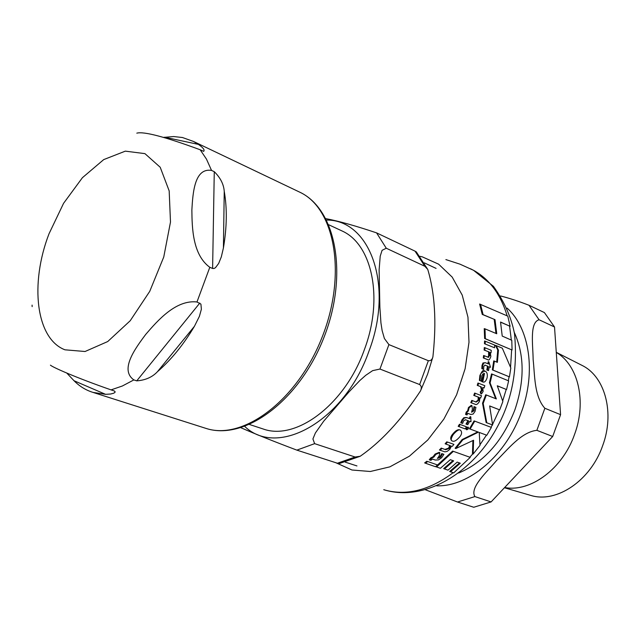 <?xml version="1.0" encoding="UTF-8"?>
<svg xmlns="http://www.w3.org/2000/svg" width="640" height="640" viewBox="0 0 640 640"><rect width="100%" height="100%" fill="white"/><g stroke="black" fill="none" stroke-linecap="round" stroke-linejoin="round"><path stroke-width="0.96" d="M509.432 376.864L510.824 367.992L502.312 348.176L496.136 345.584L498.456 350.176L497.376 362.352L494.408 361.136L493 370.088L509.432 376.864L492.336 369.88L493.728 360.92L494.408 361.136M452.424 441.048C454.104 441.896 456.552 440.496 459.768 436.856C461.936 434.168 462.16 431.92 460.424 430.128L460.4 430.12C459.04 429.208 456.688 430.632 453.36 434.4C450.896 438.368 450.576 440.584 452.424 441.048L451.712 440.792C450.12 438.912 450.432 436.696 452.664 434.144C455.552 430.624 457.904 429.2 459.72 429.88L460.376 430.112M435.248 460.048L438.44 459.92L441.592 457.736L443.92 454.344L442.544 453.856L440.568 457.168L437.6 458.416L439.216 455.768L439.872 452.664L435.888 454.352L433.856 457.056L431.624 458.168L430.088 460.08L430.896 460.36L432.44 459.056L435.248 460.048M480.048 380.632L481.272 381.112L481.936 375.544L483.008 373.848L484.512 373.456L482.744 381.912C484.376 382.712 485.816 381.392 487.056 377.944C487.752 374.424 487.12 372.16 485.168 371.144L485 371.088C481.56 372.368 480.072 373.912 480.544 375.72L480.048 380.632L479.392 380.416L479.88 375.504C482.032 370.928 483.52 369.384 484.336 370.872L484.8 371.032M467.8 413.336L470.824 414.472L473.128 414.048L475.048 411.376L475.936 407.376L474.608 406.864L474 410.76L471.592 412.216L472.408 409.208L471.912 405.592L469.144 407.736L468.328 410.952L466.856 412.36L466.24 414.672L467 414.952L467.816 413.344M492.616 425L489.664 405.944L499.704 409.88L502.864 401.528L497.288 385.784L506.552 389.552L508.632 380.872L492.192 374.136L490.096 382.904L496.352 398.928L486.36 394.992L483.176 403.424L486.776 422.776L492.616 425L486.128 422.544L482.528 403.208L485.712 394.776L486.36 394.992M492.192 374.136L491.536 373.928L489.44 382.696L490.096 382.904M499.704 409.88L489.672 405.976M506.552 389.552L497.312 385.848M495.696 398.672L489.44 382.696M483.176 403.424L482.528 403.208M486.776 422.776L486.128 422.544M468.376 428.8L468.432 427.312L466.968 428.272L466.888 429.784L468.376 428.8M466.216 429.544L466.888 429.784L466.216 429.544L466.296 428.04L467.76 427.072L468.424 427.312L467.76 427.072M484.104 388.008L484.816 385.688L478.6 383.256L477.896 385.576L481.192 386.864L482.208 390.344L480.856 392.328L481.496 393.944L483.12 391.512L482.728 387.464L484.104 388.008L482.744 387.512M481.496 393.944L480.848 393.728L480.2 392.112L481.552 390.128L480.536 386.648L477.24 385.36L477.944 383.04L478.6 383.256M480.856 392.328L480.2 392.112M477.896 385.576L477.24 385.36M466.472 426.808L460.176 424.472L458.856 426.568L465.16 428.896L466.472 426.808M458.856 426.568L458.176 426.328L459.496 424.232L465.8 426.568M465.16 428.896L458.176 426.328M494.56 347.776L494.648 345.064L485.264 341.208L484.536 340.992L484.472 343.72L494.56 347.776L484.472 343.72M485.264 341.208L485.192 343.936M437.624 464.992L427.728 461.52L425.504 463.232L435.44 466.712L437.624 464.992L427.728 461.52M425.504 463.232L424.648 462.896L426.896 461.2M488.176 366.384L487.464 370.184L488.544 370.616L489.256 366.816L490.504 367.32L488.896 361.872L488.576 363.984L485.304 362.696L483.656 363.184L482.672 365.712L482.512 368.872L483.672 369.336L483.752 366.456L485.04 365.128L488.176 366.384L484.776 365.08M483.672 369.336L481.832 368.664L482 365.496L482.976 362.968L485.304 362.696M482.512 368.872L481.832 368.664M483.656 363.184L482.976 362.968M488.896 361.872L488.216 361.656L487.904 363.72M487.464 370.184L486.8 369.976L487.504 366.168M488.544 370.616L486.8 369.976M490.504 367.32L489.248 366.872M470.976 421.768L470.832 416.856L469.816 418.752L466.856 417.64L464.496 417.944L462.6 420.184L461.44 423.016L462.616 423.448L463.592 420.872L465.536 419.736L468.624 420.888L466.656 424.28L467.752 424.688L469.72 421.304L470.976 421.768L469.712 421.312M470.832 416.856L470.176 416.624L469.16 418.504M462.616 423.448L460.76 422.776L461.928 419.952L463.824 417.704L466.384 417.48M461.44 423.016L460.76 422.776M464.496 417.944L463.824 417.704M468.624 420.888L465.36 419.688M466.656 424.28L465.992 424.048L467.96 420.656M467.752 424.688L465.992 424.048M480.64 398L481.504 395.696L475.288 393.288L474.424 395.6L478.912 397.328L478.712 400.376L476.136 402.048L472.416 400.632L471.464 402.864L475.256 404.304C476.376 405.08 477.768 404.136 479.432 401.472L479.888 397.704L480.64 398L479.888 397.744M471.464 402.864L470.808 402.64L471.76 400.408L472.416 400.632M474.808 404.152L470.808 402.64M475.768 401.912L478.056 400.16L478.256 397.112L473.768 395.384L474.632 393.072L475.288 393.288M478.912 397.328L478.256 397.112M474.424 395.6L473.768 395.384M449.312 448.392L445.704 449.712L441.984 448.376L440.176 450.272L444.912 451.856L447.064 451.448L449.8 449.368L451.472 446.096L452.256 446.376L453.928 444.384L447.536 442.072L445.848 444.072L450.472 445.736L449.312 448.392L448.584 448.12L449.752 445.48M453.928 444.384L447.536 442.072M445.848 444.072L445.12 443.8L446.816 441.808M440.176 450.272L439.416 449.984L441.232 448.096L444.968 449.432L448.584 448.12M441.984 448.376L441.232 448.096M470.496 414.352L467.696 413.32M467 414.952L465.576 414.44L466.192 412.128L467.672 410.728L468.48 407.512L471.256 405.368L471.864 405.584M466.24 414.672L465.576 414.44M468.328 410.952L467.672 410.728M474.608 406.864L473.96 406.648L473.352 410.536L471.6 412.184M483.984 358.144L487.952 359.72C488.712 360.728 489.68 359.672 490.84 356.56L490.304 352.488L491.064 352.8L491.248 350.304L485 347.76L484.816 350.264L489.328 352.088L489.912 355.384L488.12 357.256L484.288 355.72L483.984 358.144L483.296 357.928L483.592 355.504L484.288 355.72M485 347.76L484.288 347.544L484.112 350.048L484.816 350.264M491.064 352.8L490.336 352.576M487.624 359.608L483.296 357.928M489.328 352.088L484.112 350.048M487.776 357.128L489.224 355.168L488.624 351.88M481.272 381.112L479.392 380.416M482.416 381.784L481.76 381.576L483.776 373.56M482.288 381.752L481.76 381.576M433.856 457.056L433.056 456.752L435.104 454.056L439.128 452.384M437.336 458.2L439.8 456.872L441.792 453.568L443.92 454.344M442.544 453.856L441.792 453.568M430.088 460.08L429.264 459.76L430.824 457.864L433.056 456.752M470.24 457.376L452.632 451.08L470.24 457.376L453.704 472.872L449.664 471.456L459.456 463.008M453.36 451.352L436.568 466.96L440.384 468.288L450.296 459.688L453.68 460.88L444.488 468.936L448 470.152L457.168 462.104L460.296 463.208L450.48 471.768M436.568 466.96L435.744 466.64L452.632 451.08M444.488 468.936L443.672 468.624L452.84 460.68M486.8 435.256L479.232 432.44L486.8 435.256L491.368 427.416L474.088 420.896L469.456 428.808L478.456 432.144L477.792 431.904L462.128 439.552L462.816 439.808L455.848 448.528L455.136 448.264L462.128 439.552M455.848 448.528L473.568 440.248L473.168 454.024L480 445.352L479.232 432.432M473.168 454.024L472.464 453.76L472.912 440.584M474.744 421.12L470.12 429.04M478.456 432.144L462.816 439.808M498.456 350.176L497.752 349.968L495.424 345.368L496.136 345.584M496.712 362.08L497.752 349.968M493 370.088L492.336 369.88M480.52 304.288L483.104 314.656L482.256 314.424L479.6 304.032L507.792 316.128L510.104 326.304L500.56 322.176M483.104 314.656L495.008 319.656L496.744 333.744L485 328.856L485.368 338.736L512.064 350L511.784 340.272L502.224 336.08L500.536 322.04L510.104 326.304M495.008 319.656L482.256 314.424M495.984 333.424L494.192 319.424M485 328.856L484.232 328.64L484.632 338.52L485.368 338.736M512.064 350L484.632 338.52M340.216 230.104L342.36 231.104C372.4 244.736 383.656 298.744 364.368 349.672C345.096 404.48 296.144 441.112 263.128 428.976L262.312 428.704M360.176 456.28L338.968 463.664L337.408 463.224L355.112 457.016L360.176 456.272C385.24 438.888 405.336 413.968 420.448 390.984C421.808 388.168 421.536 386.024 419.648 384.552L428.352 360.704C430.656 360.96 432.176 359.672 432.904 356.84C435.752 330.216 436.512 298.736 427.76 269.456L424.856 266.288L415.024 251.136L416.52 252.12M337.408 463.224L296.856 450.128C273.24 441.208 254.608 433.744 240.944 427.752M419.648 384.552L379.96 369.048L372.632 370.648L365.752 375.304L359.832 380.528L348.76 392.176L323.664 421.232L315.392 432.968L312.912 438.968L314.632 443.648L355.112 457.016M424.856 266.288L386.272 248.232L382.08 250.32L380.216 256.168L379.12 269.936L379.88 307.224L380.936 322.888L382.128 330.568L384.392 338.504L388.904 344.6L428.352 360.704M325.864 218.64C338.824 221.12 355.72 225.864 376.568 232.872L415.024 251.136M136.744 380.856L133.872 379.904C119.52 369.88 134.96 348.784 145.736 334.4C157.656 320.52 175.96 299.552 196.976 301.976L200.92 304.112L201.376 309.24L199.4 316.328L194.432 326.296C183.44 344.752 171.112 359.888 157.464 371.688C152.336 377.16 145.424 380.216 136.744 380.856L199.8 303.072M212.608 268.456L209.8 267.304C192.552 254.736 192.056 227.704 191.864 210C192.848 192.704 194.568 167.672 211.536 170.416L214.272 171.688C220.432 177.768 223.752 184.328 224.24 191.368C227.208 208.32 226.936 227.176 223.416 247.936L221.336 256.84L218.656 263.456L215.496 267.664L214.104 268.472L212.608 268.456L214.272 171.688M163.504 137.392L173.712 136.552L182.456 137.52L193.544 141.472L198.344 144.376C203.152 147.664 204.928 149.992 203.688 151.352L200.168 149.76C164.912 136.792 143.792 131.256 136.808 133.152M32.08 305.112L32.144 306.624M50.424 365.152C52.72 367.288 75.56 377.52 111.056 389.88L114.272 390.936L115.24 391.968L113.904 393.152L110.632 394.024L105.568 394.328L93.048 392.416C85.856 390.208 79.52 386.312 74.032 380.736L66.648 372.928M556.272 352.424C578.192 365.016 586.872 401.528 574.56 434.416C562.64 468.768 530.472 492.536 504.664 487.512M554.52 326.992L560.576 414.672L544.856 408.256C534.032 396.304 534.88 374.8 533.144 359.664C532.984 345.16 529.416 322.376 539.08 319.76L554.52 326.992L544.4 312.576L528.984 305.256C518.648 301.248 509.192 298.16 500.616 295.976M552.68 436.504L491.088 501.928L474.896 496.584C469.44 487.536 486.984 471.944 496.56 460.52C507.712 449.728 521.08 432.048 536.864 430.328L552.68 436.504L560.576 414.672M425.48 489.8L457.512 502.008L473.752 507.256L491.088 501.928M529.664 495.104L530.92 495.472C556.648 503.416 590.664 480.536 602.664 445.672C614.784 413.328 605.304 377.336 582.848 365.808L580.632 364.68M466.968 428.272L466.296 428.04M482.208 390.344L481.552 390.128M481.192 386.864L480.536 386.648M482.672 365.712L482 365.496M462.6 420.184L461.928 419.952M475.072 404.24L474.416 404.016M478.712 400.376L478.056 400.16M445.704 449.712L444.968 449.432M470.504 414.352L469.84 414.128M466.856 412.36L466.192 412.128M469.144 407.736L468.48 407.512M474 410.76L473.352 410.536M487.584 359.592L486.904 359.384M489.912 355.384L489.224 355.168M480.544 375.72L479.88 375.504M482.576 381.848L481.912 381.632M439.856 452.656L439.096 452.368M435.888 454.352L435.104 454.056M440.568 457.168L439.8 456.872M431.624 458.168L430.824 457.864M453.36 434.4L452.664 434.144M452.416 441.048L451.72 440.792M383.768 489.704L385.624 490.248C407.304 495.856 429.816 490.008 453.168 472.688M469.832 457.224L472.776 453.872M479.992 444.72L486.448 435.136M491.04 427.288L492.32 424.896M492.56 424.44L499.376 409.768M502.688 400.968L506.216 389.448M508.296 380.736L509.08 376.752M510.544 367.232L511.648 349.88M511.336 340.072L509.592 326.16M507.16 315.832C500.632 294.312 489.432 279.144 473.56 270.32L470.456 268.744M335.728 462.68L351.96 470.008L370.336 471.496L389.856 466.856L409.4 456.184L427.792 439.976L443.864 419.112L456.584 394.848L465.128 368.688L468.992 342.28L467.968 317.256L462.224 295.112L452.2 277.112L438.608 264.168L422.32 256.856L419.872 256.296M244.784 426.464C277.736 458.32 344.736 420.976 368.952 351.168C394.12 285.56 370.08 219.72 326.6 220.056M296.856 450.128L314.632 443.648M379.96 369.048L388.904 344.6M386.272 248.232L376.568 232.872M157.464 371.688L194.432 326.296M223.416 247.936L224.24 191.368M198.344 144.376L164.6 137.216M209.8 267.304L196.976 301.976M200.168 149.76L206.488 159.152L211.536 170.416M49.008 233.8L63.576 203.32L82.416 177.696L103.712 159.6L125.328 151.144L144.928 153.632L160.208 167.256L169.176 190.896L170.488 222.048L163.76 256.992L149.744 291.344L130.216 320.736L107.72 341.552L85.064 351.504L64.944 349.808C35.92 338.712 29.68 283.864 49.008 233.8M133.872 379.904L122.352 386L111.056 389.88M74.032 380.736L105.568 394.328M297.912 191.296L300.64 192.6C335.592 209.664 346.848 276.056 321.688 338.28C296.944 400.672 243.104 440.616 206.184 428.464L204.968 428.08M458.672 473.016C483.728 462.504 502.448 441.496 514.832 410C524.712 380.776 524.528 354.92 514.288 332.424M436.728 485.832C468.784 486.888 506.288 455.168 521.384 412.184C536.288 372.136 529.592 328.024 507.064 308.088M457.512 502.008L474.896 496.584M536.864 430.328L544.856 408.256M539.08 319.76L528.984 305.256M475.256 404.304L474.6 404.08M470.824 414.472L470.168 414.248M471.912 405.592L471.256 405.368M487.952 359.72L487.264 359.512M484.968 371.072L484.336 370.872M482.744 381.912L482.088 381.696M439.872 452.664L439.104 452.376M460.4 430.12L459.72 429.88M445.88 259.592L460.016 264.176L473.552 270.312L493.424 286.336C504.264 301.48 511.288 317.288 514.512 333.76C517.824 368.488 512.264 399.216 497.84 425.944C473.024 473.336 425.088 501.352 385.496 490.208M249.608 424.528L263.128 428.976M328.792 224.784L342.36 231.104M416.264 251.824L427.768 269.456M432.912 356.84L427.576 374.208L420.456 390.984M436.072 268.392L424.224 262.824M356.96 465.936L345.264 462.136M193.544 141.472L300.64 192.6C337.152 210.672 348.28 277.272 323.36 338.928C298.832 400.752 244.944 440.944 206.184 428.464L93.048 392.416M582.848 365.808L556.264 352.312M530.92 495.472L504.44 487.744M488.608 351.872L488.616 357.352"/></g></svg>
